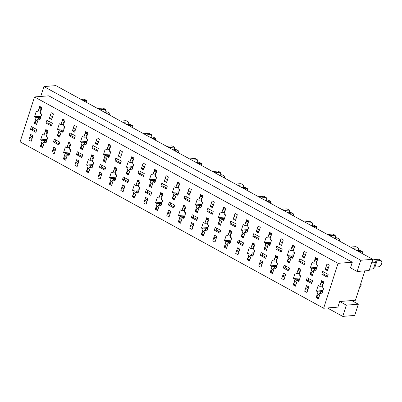 <?xml version="1.0" encoding="UTF-8"?>
<svg xmlns="http://www.w3.org/2000/svg" width="402" height="402" viewBox="0 0 402 402"><rect width="100%" height="100%" fill="white"/><g stroke="black" fill="none" stroke-linecap="round" stroke-linejoin="round"><path stroke-width="0.6" d="M29.813 137.268L32.08 138.509L31.175 141.313L32.979 135.7L30.718 134.464L28.914 140.077L31.175 141.313L28.914 140.077L29.813 137.268L32.874 136.022M36.944 123.354L34.683 122.113L38.346 118.374A3.07 1.668 -61.3 0 1 39.929 117.51L40.687 117.49M40.878 111.093A3.07 1.668 -61.3 0 1 40.758 110.867L39.366 107.52L41.627 108.761M41.321 107.274L39.366 107.52M86.405 102.349L86.686 101.475A1.231 0.668 118.7 0 0 86.525 100.46A1.231 0.668 118.7 0 0 86.294 100.415L84.048 100.59A1.231 0.668 118.7 0 0 83.581 100.801M53.481 113.937L52.577 116.746L50.315 115.505L51.22 112.696L49.416 118.309L51.677 119.55L53.481 113.937L51.22 112.696L53.481 113.937M86.525 100.46L84.264 99.219A1.231 0.668 118.7 0 0 84.033 99.173L81.787 99.349A1.231 0.668 118.7 0 0 81.32 99.565M43.029 146.494L40.768 145.253L44.431 141.509A3.07 1.668 118.7 0 1 46.014 140.65L46.773 140.625M46.843 134.002L45.451 130.66L47.406 130.409M100.193 109.907A5.94 1.673 -162.2 0 1 101.224 109.63L105.344 109.309L103.083 108.068L98.962 108.394A9.01 2.538 -162.2 0 0 97.822 108.61M105.344 109.309L105.987 111.851M47.712 131.896L45.451 130.66M52.798 149.866L55.059 151.107L54.159 153.911L55.958 148.298L53.697 147.062L51.898 152.675L54.159 153.911L51.898 152.675L52.798 149.866L55.858 148.619M59.923 135.951L57.662 134.71L61.33 130.972A3.07 1.668 -61.3 0 1 62.913 130.107L63.672 130.087M63.863 123.69A3.07 1.668 -61.3 0 1 63.737 123.464L62.35 120.118L64.611 121.359M64.305 119.871L62.35 120.118M109.384 114.947L109.666 114.073A1.231 0.668 118.7 0 0 109.51 113.057A1.231 0.668 118.7 0 0 109.279 113.012L107.032 113.188A1.231 0.668 118.7 0 0 106.565 113.399M76.46 126.535L75.561 129.343L73.3 128.102L74.199 125.293L72.395 130.906L74.656 132.147L76.46 126.535L74.199 125.293L76.46 126.535M109.51 113.057L107.244 111.816A1.231 0.668 118.7 0 0 107.017 111.771L104.766 111.947A1.231 0.668 118.7 0 0 104.304 112.163M66.008 159.091L63.747 157.85L67.41 154.107A3.07 1.668 118.7 0 1 68.998 153.247L69.752 153.222M69.822 146.599L68.43 143.258L70.39 143.006M123.173 122.504A5.94 1.673 -162.2 0 1 124.203 122.228L128.323 121.906L126.062 120.665L121.942 120.992A9.01 2.538 -162.2 0 0 120.801 121.208M128.323 121.906L128.967 124.449M70.697 144.494L68.43 143.258M75.777 162.463L78.038 163.704L77.139 166.508L78.943 160.895L76.681 159.659L74.878 165.272L77.139 166.508L74.878 165.272L75.777 162.463L78.837 161.217M82.907 148.549L80.646 147.308L84.309 143.569A3.07 1.668 -61.3 0 1 85.892 142.705L86.651 142.685M86.842 136.288A3.07 1.668 -61.3 0 1 86.721 136.062L85.33 132.715L87.591 133.956M87.284 132.469L85.33 132.715M132.369 127.545L132.65 126.67A1.231 0.668 118.7 0 0 132.489 125.655A1.231 0.668 118.7 0 0 132.258 125.61L130.012 125.786A1.231 0.668 118.7 0 0 129.544 125.997M99.445 139.132L98.54 141.941L96.279 140.7L97.178 137.891L95.38 143.504L97.641 144.745L99.445 139.132L97.178 137.891L99.445 139.132M132.489 125.655L130.228 124.414A1.231 0.668 118.7 0 0 129.997 124.369L127.751 124.545A1.231 0.668 118.7 0 0 127.283 124.761M88.993 171.684L86.726 170.448L90.395 166.704A3.07 1.668 118.7 0 1 91.978 165.845L92.736 165.82M92.807 159.197L91.415 155.855L93.37 155.604M146.157 135.102A5.94 1.673 -162.2 0 1 147.187 134.826L151.308 134.504L149.047 133.263L144.926 133.59A9.01 2.538 -162.2 0 0 143.785 133.806M151.308 134.504L151.951 137.047M93.676 157.092L91.415 155.855M98.761 175.061L101.023 176.302L100.123 179.106L101.922 173.493L99.661 172.257L97.857 177.87L100.123 179.106L97.857 177.87L98.761 175.061L101.822 173.815M105.887 161.147L103.626 159.906L107.294 156.162A3.07 1.668 -61.3 0 1 108.877 155.303L109.63 155.283M109.821 148.886A3.07 1.668 -61.3 0 1 109.701 148.66L108.309 145.313L110.575 146.554M110.269 145.067L108.309 145.313M155.348 140.142L155.629 139.268A1.231 0.668 118.7 0 0 155.473 138.248A1.231 0.668 118.7 0 0 155.242 138.208L152.996 138.383A1.231 0.668 118.7 0 0 152.529 138.595M122.424 151.73L121.525 154.534L119.263 153.298L120.163 150.489L118.359 156.102L120.62 157.343L122.424 151.73L120.163 150.489L122.424 151.73M155.473 138.248L153.207 137.012A1.231 0.668 118.7 0 0 152.981 136.966L150.73 137.142A1.231 0.668 118.7 0 0 150.268 137.353M111.972 184.282L109.711 183.046L113.374 179.302A3.07 1.668 118.7 0 1 114.962 178.443L115.716 178.418M115.786 171.795L114.394 168.453L116.354 168.202M169.136 147.7A5.94 1.673 -162.2 0 1 170.167 147.423L174.287 147.102L172.026 145.861L167.905 146.187A9.01 2.538 -162.2 0 0 166.765 146.403M174.287 147.102L174.93 149.644M116.655 169.689L114.394 168.453M121.741 187.659L124.002 188.9L123.102 191.704L124.906 186.091L122.645 184.855L120.841 190.468L123.102 191.704L120.841 190.468L121.741 187.659L124.801 186.412M128.871 173.744L126.605 172.503L130.273 168.76A3.07 1.668 -61.3 0 1 131.856 167.9L132.615 167.88M132.806 161.483A3.07 1.668 -61.3 0 1 132.685 161.257L131.293 157.911L133.554 159.152M133.248 157.664L131.293 157.911M178.332 152.74L178.614 151.866A1.231 0.668 118.7 0 0 178.453 150.845A1.231 0.668 118.7 0 0 178.222 150.8L175.975 150.981A1.231 0.668 118.7 0 0 175.508 151.192M145.403 164.328L144.504 167.131L142.243 165.895L143.142 163.086L141.343 168.699L143.604 169.94L145.403 164.328L143.142 163.086L145.403 164.328M178.453 150.845L176.192 149.609A1.231 0.668 118.7 0 0 175.96 149.564L173.714 149.74A1.231 0.668 118.7 0 0 173.247 149.951M134.951 196.879L132.69 195.643L136.358 191.9A3.07 1.668 118.7 0 1 137.941 191.04L138.7 191.015M138.765 184.392L137.378 181.051L139.333 180.799M192.121 160.297A5.94 1.673 -162.2 0 1 193.151 160.021L197.271 159.7L195.01 158.458L190.89 158.785A9.01 2.538 -162.2 0 0 189.749 158.996M197.271 159.7L197.915 162.242M139.64 182.287L137.378 181.051M144.725 200.256L146.986 201.497L146.082 204.301L147.886 198.688L145.624 197.452L143.821 203.065L146.082 204.301L143.821 203.065L144.725 200.256L147.785 199.01M151.85 186.342L149.589 185.101L153.252 181.357A3.07 1.668 -61.3 0 1 154.84 180.498L155.594 180.478M155.785 174.081A3.07 1.668 -61.3 0 1 155.664 173.855L154.273 170.508L156.534 171.749M156.232 170.262L154.273 170.508M201.312 165.338L201.593 164.463A1.231 0.668 118.7 0 0 201.432 163.443A1.231 0.668 118.7 0 0 201.206 163.398L198.955 163.579A1.231 0.668 118.7 0 0 198.493 163.79M168.388 176.925L167.488 179.729L165.222 178.493L166.126 175.684L164.323 181.297L166.584 182.538L168.388 176.925L166.126 175.684L168.388 176.925M201.432 163.443L199.171 162.207A1.231 0.668 118.7 0 0 198.94 162.162L196.694 162.338A1.231 0.668 118.7 0 0 196.226 162.549M157.936 209.477L155.674 208.241L159.338 204.497A3.07 1.668 118.7 0 1 160.926 203.638L161.679 203.613M161.75 196.99L160.358 193.648L162.313 193.397M215.1 172.895A5.94 1.673 -162.2 0 1 216.13 172.619L220.251 172.297L217.99 171.056L213.869 171.383A9.01 2.538 -162.2 0 0 212.728 171.594M220.251 172.297L220.894 174.84M162.619 194.885L160.358 193.648M167.704 212.854L169.966 214.095L169.066 216.899L170.87 211.286L168.604 210.05L166.805 215.663L169.066 216.899L166.805 215.663L167.704 212.854L170.765 211.608M174.835 198.94L172.569 197.699L176.237 193.955A3.07 1.668 -61.3 0 1 177.82 193.096L178.578 193.076M178.769 186.679A3.07 1.668 -61.3 0 1 178.644 186.453L177.257 183.106L179.518 184.347M179.212 182.86L177.257 183.106M224.296 177.935L224.572 177.061A1.231 0.668 118.7 0 0 224.416 176.041A1.231 0.668 118.7 0 0 224.185 175.996L221.939 176.177A1.231 0.668 118.7 0 0 221.472 176.388M191.367 189.523L190.468 192.327L188.206 191.091L189.106 188.282L187.307 193.895L189.568 195.136L191.367 189.523L189.106 188.282L191.367 189.523M224.416 176.041L222.155 174.805A1.231 0.668 118.7 0 0 221.924 174.759L219.678 174.935A1.231 0.668 118.7 0 0 219.211 175.146M180.915 222.075L178.654 220.839L182.322 217.095A3.07 1.668 118.7 0 1 183.905 216.236L184.664 216.211M184.729 209.588L183.342 206.246L185.297 205.995M238.084 185.493A5.94 1.673 -162.2 0 1 239.115 185.216L243.235 184.895L240.969 183.654L236.853 183.98A9.01 2.538 -162.2 0 0 235.713 184.191M243.235 184.895L243.878 187.438M185.603 207.482L183.342 206.246M190.689 225.452L192.95 226.693L192.045 229.497L193.849 223.884L191.588 222.648L189.784 228.261L192.045 229.497L189.784 228.261L190.689 225.452L193.749 224.205M197.814 211.537L195.553 210.296L199.216 206.553A3.07 1.668 -61.3 0 1 200.804 205.693L201.558 205.673M201.749 199.276A3.07 1.668 -61.3 0 1 201.628 199.05L200.236 195.704L202.497 196.945M202.191 195.457L200.236 195.704M247.275 190.533L247.557 189.659A1.231 0.668 118.7 0 0 247.396 188.638A1.231 0.668 118.7 0 0 247.17 188.593L244.918 188.774A1.231 0.668 118.7 0 0 244.451 188.985M214.351 202.121L213.452 204.925L211.186 203.688L212.09 200.879L210.286 206.492L212.547 207.733L214.351 202.121L212.09 200.879L214.351 202.121M247.396 188.638L245.135 187.402A1.231 0.668 118.7 0 0 244.903 187.357L242.657 187.533A1.231 0.668 118.7 0 0 242.19 187.744M203.899 234.673L201.638 233.436L205.301 229.693A3.07 1.668 118.7 0 1 206.884 228.833L207.643 228.808M207.713 222.185L206.321 218.844L208.276 218.593M261.064 198.091A5.94 1.673 -162.2 0 1 262.094 197.814L266.214 197.493L263.953 196.251L259.833 196.578A9.01 2.538 -162.2 0 0 258.692 196.789M266.214 197.493L266.858 200.035M208.583 220.08L206.321 218.844M213.668 238.049L215.929 239.29L215.03 242.094L216.829 236.482L214.567 235.245L212.769 240.858L215.03 242.094L212.769 240.858L213.668 238.049L216.728 236.803M220.793 224.135L218.532 222.894L222.2 219.15A3.07 1.668 -61.3 0 1 223.783 218.291L224.542 218.271M224.733 211.874A3.07 1.668 -61.3 0 1 224.607 211.648L223.221 208.301L225.482 209.542M225.175 208.055L223.221 208.301M270.26 203.131L270.536 202.256A1.231 0.668 118.7 0 0 270.38 201.236A1.231 0.668 118.7 0 0 270.149 201.191L267.903 201.372A1.231 0.668 118.7 0 0 267.436 201.583M237.331 214.718L236.431 217.522L234.17 216.286L235.069 213.477L233.271 219.09L235.532 220.331L237.331 214.718L235.069 213.477L237.331 214.718M270.38 201.236L268.119 200A1.231 0.668 118.7 0 0 267.888 199.955L265.642 200.131A1.231 0.668 118.7 0 0 265.174 200.342M226.879 247.27L224.617 246.034L228.286 242.29A3.07 1.668 118.7 0 1 229.869 241.431L230.627 241.406M230.693 234.783L229.306 231.436L231.261 231.19M284.048 210.688A5.94 1.673 -162.2 0 1 285.078 210.412L289.199 210.09L286.933 208.849L282.817 209.171A9.01 2.538 -162.2 0 0 281.676 209.387M289.199 210.09L289.842 212.633M231.567 232.678L229.306 231.436M236.647 250.647L238.914 251.888L238.009 254.692L239.813 249.079L237.552 247.843L235.748 253.456L238.009 254.692L235.748 253.456L236.647 250.647L239.713 249.401M243.778 236.733L241.517 235.492L245.18 231.748A3.07 1.668 -61.3 0 1 246.768 230.889L247.521 230.869M247.712 224.472A3.07 1.668 -61.3 0 1 247.592 224.246L246.2 220.899L248.461 222.14M248.155 220.653L246.2 220.899M293.239 215.728L293.52 214.854A1.231 0.668 118.7 0 0 293.359 213.834A1.231 0.668 118.7 0 0 293.128 213.789L290.882 213.97A1.231 0.668 118.7 0 0 290.415 214.181M260.315 227.316L259.411 230.12L257.149 228.884L258.054 226.075L256.25 231.688L258.511 232.929L260.315 227.316L258.054 226.075L260.315 227.316M293.359 213.834L291.098 212.598A1.231 0.668 118.7 0 0 290.867 212.552L288.621 212.728A1.231 0.668 118.7 0 0 288.154 212.939M249.863 259.868L247.602 258.632L251.265 254.888A3.07 1.668 118.7 0 1 252.848 254.024L253.607 254.004M253.677 247.381L252.285 244.034L254.24 243.788M307.027 223.286A5.94 1.673 -162.2 0 1 308.058 223.009L312.178 222.688L309.917 221.447L305.796 221.768A9.01 2.538 -162.2 0 0 304.656 221.984M312.178 222.688L312.821 225.231M254.546 245.275L252.285 244.034M259.632 263.245L261.893 264.486L260.993 267.29L262.792 261.677L260.531 260.441L258.732 266.049L260.993 267.29L258.732 266.049L259.632 263.245L262.692 261.998M266.757 249.33L264.496 248.089L268.164 244.346A3.07 1.668 -61.3 0 1 269.747 243.486L270.506 243.466M270.697 237.069A3.07 1.668 -61.3 0 1 270.571 236.843L269.184 233.497L271.445 234.738M271.139 233.25L269.184 233.497M316.218 228.326L316.5 227.452A1.231 0.668 118.7 0 0 316.344 226.432A1.231 0.668 118.7 0 0 316.113 226.386L313.867 226.567A1.231 0.668 118.7 0 0 313.399 226.778M283.294 239.914L282.395 242.718L280.134 241.481L281.033 238.672L279.229 244.285L281.495 245.527L283.294 239.914L281.033 238.672L283.294 239.914M316.344 226.432L314.083 225.195A1.231 0.668 118.7 0 0 313.851 225.15L311.605 225.326A1.231 0.668 118.7 0 0 311.138 225.537M272.842 272.466L270.581 271.229L274.249 267.486A3.07 1.668 118.7 0 1 275.832 266.621L276.591 266.601M276.656 259.978L275.264 256.632L277.224 256.386M330.012 235.884A5.94 1.673 -162.2 0 1 331.042 235.607L335.157 235.286L332.896 234.044L328.776 234.366A9.01 2.538 -162.2 0 0 327.635 234.582M335.157 235.286L335.806 237.828M277.531 257.873L275.264 256.632M282.611 275.842L284.877 277.084L283.973 279.887L285.777 274.275L283.516 273.033L281.712 278.646L283.973 279.887L281.712 278.646L282.611 275.842L285.671 274.596M289.741 261.928L287.48 260.687L291.143 256.943A3.07 1.668 -61.3 0 1 292.726 256.084L293.485 256.064M293.676 249.667A3.07 1.668 -61.3 0 1 293.555 249.441L292.164 246.094L294.425 247.336M294.118 245.848L292.164 246.094M339.203 240.924L339.484 240.049A1.231 0.668 118.7 0 0 339.323 239.029A1.231 0.668 118.7 0 0 339.092 238.984L336.846 239.165A1.231 0.668 118.7 0 0 336.379 239.376M306.279 252.511L305.374 255.315L303.113 254.079L304.018 251.27L302.214 256.883L304.475 258.124L306.279 252.511L304.018 251.27L306.279 252.511M339.323 239.029L337.062 237.793A1.231 0.668 118.7 0 0 336.831 237.748L334.585 237.924A1.231 0.668 118.7 0 0 334.117 238.135M295.827 285.063L293.566 283.827L297.229 280.083A3.07 1.668 118.7 0 1 298.812 279.219L299.57 279.199M299.641 272.576L298.249 269.229L300.204 268.983M352.991 248.481A5.94 1.673 -162.2 0 1 354.021 248.205L358.142 247.883L355.881 246.642L351.76 246.964A9.01 2.538 -162.2 0 0 350.619 247.18M358.142 247.883L358.785 250.426M300.51 270.471L298.249 269.229M305.595 288.44L307.857 289.681L306.957 292.485L308.756 286.872L306.495 285.631L304.696 291.244L306.957 292.485L304.696 291.244L305.595 288.44L308.656 287.194M312.721 274.526L310.46 273.285L314.128 269.541A3.07 1.668 -61.3 0 1 315.711 268.682L316.469 268.662M316.66 262.265A3.07 1.668 -61.3 0 1 316.535 262.039L315.148 258.692L317.409 259.933M317.103 258.446L315.148 258.692M360.79 283.546L361.252 284.822L360.679 286.616L359.348 288.033M362.182 253.521L362.463 252.647A1.231 0.668 118.7 0 0 362.308 251.627A1.231 0.668 118.7 0 0 362.076 251.582L359.83 251.763A1.231 0.668 118.7 0 0 359.363 251.974M329.258 265.109L328.359 267.913L326.097 266.677L326.997 263.868L325.193 269.481L327.454 270.722L329.258 265.109L326.997 263.868L329.258 265.109M362.308 251.627L360.041 250.391A1.231 0.668 118.7 0 0 359.815 250.345L357.564 250.521A1.231 0.668 118.7 0 0 357.102 250.732M318.806 297.661L316.545 296.425L320.208 292.681A3.07 1.668 118.7 0 1 321.796 291.817L322.55 291.797M322.62 285.174L321.228 281.827L323.188 281.581M371.649 262.712A9.01 2.538 17.8 0 0 375.669 261.878A9.01 2.538 17.8 0 0 375.699 261.581A5.94 1.673 -162.2 0 1 375.724 261.385A5.94 1.673 -162.2 0 1 377.001 260.803L381.121 260.481L378.86 259.24L374.739 259.561A9.01 2.538 -162.2 0 0 372.8 260.446A9.01 2.538 -162.2 0 0 372.765 260.742A5.94 1.673 17.8 0 1 372.744 260.943A5.94 1.673 17.8 0 1 372.061 261.426M369.629 268.998A9.01 2.538 17.8 0 0 373.649 268.164L375.669 261.878M373.895 267.41A5.94 1.673 -162.2 0 1 374.986 267.089L379.106 266.767L381.322 264.4L381.9 262.606L381.121 260.481M323.494 283.068L321.228 281.827M304.259 264.606L298.827 261.627L299.726 258.823L305.158 261.797L304.259 264.606M300.872 269.35L298.611 268.109L296.807 273.722L295.224 272.852L293.42 278.465L295.003 279.335L293.204 284.948L295.465 286.189L297.269 280.576L298.852 281.44L300.651 275.827L299.068 274.963L300.872 269.35M258.295 239.411L252.863 236.431L253.768 233.627L259.195 236.602L258.295 239.411M254.908 244.155L252.647 242.914L250.843 248.526L249.26 247.657L247.456 253.27L249.039 254.139L247.24 259.752L249.501 260.993L251.305 255.381L252.888 256.245L254.687 250.637L253.104 249.768L254.908 244.155M212.331 214.216L206.899 211.236L207.804 208.432L213.231 211.407L212.331 214.216M208.945 218.959L206.683 217.718L204.879 223.331L203.296 222.462L201.492 228.075L203.08 228.944L201.276 234.557L203.538 235.798L205.342 230.185L206.924 231.055L208.723 225.442L207.141 224.572L208.945 218.959M166.368 189.02L160.936 186.041L161.84 183.237L167.267 186.211L166.368 189.02M162.981 193.764L160.72 192.523L158.916 198.136L157.333 197.266L155.534 202.879L157.117 203.749L155.313 209.362L157.574 210.603L159.378 204.99L160.961 205.859L162.765 200.246L161.177 199.377L162.981 193.764M120.404 163.825L114.977 160.845L115.876 158.041L121.303 161.016L120.404 163.825M117.017 168.569L114.756 167.327L112.952 172.94L111.369 172.071L109.57 177.684L111.153 178.553L109.349 184.166L111.61 185.407L113.414 179.794L114.997 180.664L116.801 175.051L115.218 174.182L117.017 168.569M74.44 138.63L69.013 135.655L69.913 132.846L75.34 135.821L74.44 138.63M71.053 143.373L68.792 142.132L66.988 147.745L65.405 146.876L63.606 152.489L65.189 153.358L63.385 158.971L65.647 160.212L67.451 154.599L69.033 155.468L70.837 149.856L69.255 148.986L71.053 143.373M311.691 283.531L306.264 280.556L307.163 277.752L312.595 280.727L311.691 283.531M288.711 270.933L283.284 267.958L284.184 265.154L289.611 268.129L288.711 270.933M265.727 258.335L260.3 255.36L261.199 252.556L266.632 255.531L265.727 258.335M242.748 245.738L237.321 242.763L238.22 239.959L243.647 242.934L242.748 245.738M219.768 233.14L214.336 230.165L215.236 227.361L220.668 230.336L219.768 233.14M196.784 220.542L191.357 217.567L192.256 214.763L197.683 217.738L196.784 220.542M173.805 207.945L168.373 204.97L169.277 202.166L174.704 205.141L173.805 207.945M150.82 195.347L145.393 192.372L146.293 189.568L151.72 192.543L150.82 195.347M127.841 182.749L122.409 179.774L123.313 176.97L128.74 179.945L127.841 182.749M104.857 170.152L99.43 167.177L100.329 164.373L105.761 167.348L104.857 170.152M81.877 157.554L76.445 154.579L77.35 151.775L82.777 154.75L81.877 157.554M58.893 144.956L53.466 141.981L54.365 139.177L59.797 142.152L58.893 144.956M35.914 132.358L30.487 129.384L31.386 126.58L36.813 129.555L35.914 132.358M34.517 96.942L20.1 141.846L323.655 308.244L338.072 263.34L34.517 96.942L48.748 95.822L352.303 262.22L350.504 267.832L357.152 271.476L360.755 260.25L372.739 259.31L55.883 85.621L43.898 86.566L360.755 260.25M41.989 107.641L39.728 106.399L37.924 112.012L36.341 111.143L34.537 116.756L36.125 117.625L34.321 123.238L36.582 124.474L38.386 118.866L39.969 119.731L41.768 114.118L40.185 113.253L41.989 107.641M48.074 130.776L45.813 129.534L44.009 135.147L42.426 134.278L40.622 139.891L42.205 140.76L40.406 146.373L42.667 147.614L44.471 142.001L46.054 142.871L47.853 137.258L46.27 136.389L48.074 130.776M64.968 120.238L62.707 118.997L60.908 124.61L59.325 123.741L57.521 129.354L59.104 130.223L57.3 135.836L59.566 137.072L61.365 131.464L62.948 132.328L64.752 126.715L63.169 125.851L64.968 120.238M87.953 132.836L85.691 131.595L83.887 137.208L82.304 136.338L80.5 141.951L82.083 142.821L80.284 148.433L82.546 149.67L84.35 144.057L85.933 144.926L87.731 139.313L86.149 138.449L87.953 132.836M110.932 145.434L108.671 144.192L106.872 149.805L105.284 148.936L103.485 154.549L105.068 155.418L103.264 161.031L105.525 162.267L107.329 156.654L108.912 157.524L110.716 151.911L109.133 151.041L110.932 145.434M133.916 158.026L131.655 156.79L129.851 162.403L128.268 161.534L126.464 167.147L128.047 168.016L126.248 173.629L128.509 174.865L130.313 169.252L131.896 170.121L133.695 164.508L132.112 163.639L133.916 158.026M156.896 170.624L154.634 169.388L152.83 175.001L151.247 174.131L149.449 179.744L151.031 180.614L149.227 186.226L151.489 187.463L153.293 181.85L154.876 182.719L156.679 177.106L155.097 176.237L156.896 170.624M179.88 183.222L177.619 181.985L175.815 187.598L174.232 186.729L172.428 192.342L174.011 193.211L172.212 198.824L174.473 200.06L176.272 194.447L177.86 195.317L179.659 189.704L178.076 188.834L179.88 183.222M202.859 195.819L200.598 194.583L198.794 200.196L197.211 199.327L195.412 204.94L196.995 205.809L195.191 211.422L197.452 212.658L199.256 207.045L200.839 207.914L202.643 202.301L201.055 201.432L202.859 195.819M225.844 208.417L223.577 207.181L221.778 212.794L220.195 211.924L218.392 217.537L219.974 218.407L218.175 224.02L220.437 225.256L222.236 219.643L223.819 220.512L225.622 214.899L224.04 214.03L225.844 208.417M248.823 221.015L246.562 219.778L244.758 225.391L243.175 224.522L241.376 230.135L242.959 231.004L241.155 236.617L243.416 237.853L245.22 232.24L246.803 233.11L248.602 227.497L247.019 226.627L248.823 221.015M271.802 233.612L269.541 232.376L267.742 237.989L266.159 237.12L264.355 242.733L265.938 243.602L264.134 249.215L266.4 250.451L268.199 244.838L269.782 245.707L271.586 240.094L270.003 239.225L271.802 233.612M294.787 246.21L292.525 244.974L290.721 250.587L289.138 249.717L287.335 255.33L288.922 256.2L287.118 261.813L289.38 263.049L291.184 257.436L292.767 258.305L294.565 252.692L292.983 251.823L294.787 246.21M317.766 258.808L315.505 257.571L313.706 263.184L312.123 262.315L310.319 267.928L311.902 268.797L310.098 274.41L312.364 275.646L314.163 270.033L315.746 270.903L317.55 265.29L315.967 264.421L317.766 258.808M51.461 126.032L46.029 123.057L46.928 120.248L52.36 123.223L51.461 126.032M94.038 155.971L91.777 154.73L89.973 160.343L88.39 159.473L86.586 165.086L88.169 165.956L86.37 171.569L88.631 172.81L90.43 167.197L92.018 168.066L93.817 162.453L92.234 161.584L94.038 155.971M97.42 151.227L91.993 148.248L92.892 145.444L98.324 148.418L97.42 151.227M140.002 181.166L137.735 179.925L135.936 185.538L134.353 184.669L132.549 190.282L134.132 191.151L132.333 196.764L134.595 198.005L136.394 192.392L137.976 193.261L139.78 187.649L138.198 186.779L140.002 181.166M143.383 176.423L137.956 173.443L138.856 170.639L144.288 173.614L143.383 176.423M185.965 206.362L183.699 205.12L181.9 210.733L180.317 209.864L178.513 215.477L180.096 216.346L178.297 221.959L180.558 223.2L182.357 217.588L183.94 218.457L185.744 212.844L184.161 211.975L185.965 206.362M189.347 201.618L183.92 198.638L184.819 195.834L190.252 198.809L189.347 201.618M231.924 231.557L229.663 230.316L227.864 235.929L226.281 235.059L224.477 240.672L226.06 241.542L224.256 247.155L226.522 248.396L228.321 242.783L229.904 243.652L231.708 238.039L230.125 237.17L231.924 231.557M235.311 226.813L229.884 223.834L230.783 221.03L236.21 224.004L235.311 226.813M277.888 256.752L275.626 255.511L273.827 261.124L272.239 260.255L270.44 265.868L272.023 266.737L270.219 272.35L272.481 273.591L274.285 267.978L275.867 268.843L277.671 263.235L276.089 262.365L277.888 256.752M281.274 252.009L275.847 249.029L276.747 246.225L282.174 249.2L281.274 252.009M323.851 281.948L321.59 280.707L319.786 286.319L318.203 285.45L316.404 291.063L317.987 291.932L316.183 297.545L318.444 298.786L320.248 293.174L321.831 294.038L323.635 288.425L322.052 287.561L323.851 281.948M327.238 277.204L321.811 274.224L322.711 271.42L328.138 274.395L327.238 277.204M327.56 276.204L323.68 274.079L324.263 272.27M323.68 274.079L321.811 274.224M322.52 286.103L319.786 286.319M327.921 269.265L325.193 269.481M322.952 290.551L316.404 291.063M322.625 291.566L317.987 291.932M318.289 297.379L316.183 297.545M327.359 307.952L342.735 316.379L354.72 315.434L358.323 304.208L351.675 300.565L339.69 301.51L337.886 307.123L323.655 308.244M270.109 244.687L268.199 244.838M276.661 266.37L272.023 266.737M272.325 272.184L270.219 272.35M276.988 265.355L270.44 265.868M276.194 267.827L274.285 267.978M293.093 257.285L291.184 257.436M289.224 261.647L287.118 261.813M316.072 269.883L314.163 270.033M372.739 259.31L369.136 270.536L357.152 271.476M316.434 262.968L313.706 263.184M316.866 267.41L310.319 267.928M316.54 268.43L311.902 268.797M312.203 274.244L310.098 274.41M338.072 263.34L352.303 262.22M36.235 131.364L32.356 129.238L32.939 127.429M63.637 124.394L60.908 124.61M59.215 143.961L55.34 141.836L55.918 140.027M86.616 136.992L83.887 137.208M82.199 156.559L78.32 154.433L78.903 152.624M109.6 149.589L106.872 149.805M105.178 169.157L101.304 167.031L101.882 165.222M132.58 162.187L129.851 162.403M128.158 181.754L124.283 179.629L124.866 177.82M155.564 174.785L152.83 175.001M151.142 194.352L147.263 192.226L147.846 190.417M178.543 187.382L175.815 187.598M174.121 206.95L170.247 204.824L170.825 203.015M201.523 199.98L198.794 200.196M197.106 219.547L193.226 217.422L193.809 215.613M224.507 212.578L221.778 212.794M220.085 232.145L216.211 230.019L216.789 228.21M247.486 225.175L244.758 225.391M243.069 244.743L239.19 242.617L239.773 240.808M270.471 237.773L267.742 237.989M266.049 257.34L262.174 255.215L262.752 253.406M293.45 250.371L290.721 250.587M289.033 269.938L285.154 267.812L285.737 266.003M312.012 282.536L308.138 280.41L308.716 278.601M52.144 118.098L49.416 118.309M69.36 154.448L67.451 154.599M75.124 130.695L72.395 130.906M92.344 167.046L90.43 167.197M98.108 143.293L95.38 143.504M115.324 179.644L113.414 179.794M121.087 155.886L118.359 156.102M138.308 192.241L136.394 192.392M144.072 168.483L141.343 168.699M161.287 204.839L159.378 204.99M167.051 181.081L164.323 181.297M184.267 217.437L182.357 217.588M190.035 193.679L187.307 193.895M207.251 230.034L205.342 230.185M213.015 206.276L210.286 206.492M230.23 242.632L228.321 242.783M235.999 218.874L233.271 219.09M253.215 255.23L251.305 255.381M258.978 231.472L256.25 231.688M281.963 244.069L279.229 244.285M299.178 280.425L297.269 280.576M304.942 256.667L302.214 256.883M322.158 293.023L320.248 293.174M304.575 263.606L300.701 261.481L301.279 259.672M300.701 261.481L298.827 261.627M299.646 278.968L295.003 279.335M295.309 284.782L293.204 284.948M299.972 277.953L293.42 278.465M299.535 273.506L296.807 273.722M281.596 251.009L277.717 248.883L278.3 247.074M277.717 248.883L275.847 249.029M276.556 260.908L273.827 261.124M258.612 238.411L254.737 236.286L255.315 234.477M254.737 236.286L252.863 236.431M253.682 253.773L249.039 254.139M249.346 259.586L247.24 259.752M254.009 252.757L247.456 253.27M253.572 248.31L250.843 248.526M235.632 225.813L231.753 223.688L232.336 221.879M231.753 223.688L229.884 223.834M230.698 241.175L226.06 241.542M226.366 246.989L224.256 247.155M231.024 240.16L224.477 240.672M230.592 235.713L227.864 235.929M212.648 213.216L208.774 211.09L209.357 209.281M208.774 211.09L206.899 211.236M207.718 228.577L203.08 228.944M203.382 234.391L201.276 234.557M208.045 227.562L201.492 228.075M207.608 223.115L204.879 223.331M189.669 200.618L185.794 198.493L186.372 196.684M185.794 198.493L183.92 198.638M184.734 215.98L180.096 216.346M180.403 221.793L178.297 221.959M185.061 214.964L178.513 215.477M184.629 210.517L181.9 210.733M166.689 188.02L162.81 185.895L163.393 184.086M162.81 185.895L160.936 186.041M161.755 203.382L157.117 203.749M157.418 209.196L155.313 209.362M162.081 202.367L155.534 202.879M161.644 197.92L158.916 198.136M143.705 175.423L139.831 173.297L140.409 171.488M139.831 173.297L137.956 173.443M138.77 190.784L134.132 191.151M134.439 196.598L132.333 196.764M139.102 189.769L132.549 190.282M138.665 185.322L135.936 185.538M120.726 162.825L116.846 160.7L117.429 158.89M116.846 160.7L114.977 160.845M115.791 178.186L111.153 178.553M111.454 184L109.349 184.166M116.118 177.171L109.57 177.684M115.681 172.724L112.952 172.94M97.741 150.227L93.867 148.102L94.445 146.293M93.867 148.102L91.993 148.248M92.812 165.589L88.169 165.956M88.475 171.403L86.37 171.569M93.138 164.574L86.586 165.086M92.701 160.127L89.973 160.343M74.762 137.63L70.883 135.504L71.466 133.695M70.883 135.504L69.013 135.655M69.827 152.996L65.189 153.358M65.491 158.805L63.385 158.971M70.154 151.976L63.606 152.489M69.722 147.529L66.988 147.745M51.778 125.032L47.903 122.906L48.481 121.097M47.903 122.906L46.029 123.057M308.138 280.41L306.264 280.556M285.154 267.812L283.284 267.958M293.56 255.833L288.922 256.2M293.887 254.813L287.335 255.33M262.174 255.215L260.3 255.36M266.245 249.049L264.134 249.215M270.576 243.235L265.938 243.602M270.903 242.215L264.355 242.733M239.19 242.617L237.321 242.763M247.129 232.09L245.22 232.24M243.26 236.451L241.155 236.617M247.597 230.637L242.959 231.004M247.923 229.617L241.376 230.135M216.211 230.019L214.336 230.165M224.145 219.492L222.236 219.643M220.281 223.854L218.175 224.02M224.612 218.04L219.974 218.407M224.939 217.02L218.392 217.537M193.226 217.422L191.357 217.567M201.166 206.894L199.256 207.045M197.297 211.256L195.191 211.422M201.633 205.442L196.995 205.809M201.96 204.422L195.412 204.94M170.247 204.824L168.373 204.97M178.186 194.297L176.272 194.447M174.317 198.658L172.212 198.824M178.654 192.844L174.011 193.211M178.98 191.824L172.428 192.342M147.263 192.226L145.393 192.372M155.202 181.704L153.293 181.85M151.333 186.061L149.227 186.226M155.669 180.247L151.031 180.614M155.996 179.227L149.449 179.744M124.283 179.629L122.409 179.774M132.223 169.106L130.313 169.252M128.354 173.463L126.248 173.629M132.69 167.649L128.047 168.016M133.017 166.629L126.464 167.147M101.304 167.031L99.43 167.177M109.238 156.509L107.329 156.654M105.369 160.865L103.264 161.031M109.706 155.051L105.068 155.418M110.032 154.031L103.485 154.549M78.32 154.433L76.445 154.579M86.259 143.911L84.35 144.057M82.39 148.268L80.284 148.433M86.726 142.454L82.083 142.821M87.053 141.434L80.5 141.951M55.34 141.836L53.466 141.981M63.275 131.313L61.365 131.464M59.406 135.67L57.3 135.836M63.742 129.856L59.104 130.223M64.069 128.836L57.521 129.354M32.356 129.238L30.487 129.384M42.511 146.207L40.406 146.373M46.381 141.851L44.471 142.001M46.848 140.398L42.205 140.76M47.175 139.378L40.622 139.891M46.738 134.931L44.009 135.147M40.295 118.716L38.386 118.866M36.426 123.072L34.321 123.238M40.763 117.258L36.125 117.625M41.089 116.238L34.537 116.756M40.652 111.796L37.924 112.012M364.86 270.873L355.418 300.269L351.675 300.565M339.69 301.51L346.338 305.153L358.323 304.208M342.735 316.379L346.338 305.153M40.723 96.455L43.898 86.566M38.346 118.374L39.135 118.806M39.929 117.51L40.567 117.861M86.294 100.415L84.033 99.173M84.048 100.59L81.787 99.349M45.22 141.941L44.431 141.509M101.224 109.63L100.992 110.349M46.652 140.996L46.014 140.65M61.33 130.972L62.119 131.404M62.913 130.107L63.551 130.459M109.279 113.012L107.017 111.771M107.032 113.188L104.766 111.947M68.204 154.539L67.41 154.107M124.203 122.228L123.977 122.947M69.636 153.594L68.998 153.247M84.309 143.569L85.098 144.001M85.892 142.705L86.53 143.057M132.258 125.61L129.997 124.369M130.012 125.786L127.751 124.545M91.184 167.137L90.395 166.704M147.187 134.826L146.956 135.544M92.616 166.192L91.978 165.845M107.294 156.162L108.083 156.599M108.877 155.303L109.515 155.654M155.242 138.208L152.981 136.966M152.996 138.383L150.73 137.142M114.168 179.734L113.374 179.302M170.167 147.423L169.94 148.142M115.6 178.789L114.962 178.443M130.273 168.76L131.062 169.197M131.856 167.9L132.494 168.252M178.222 150.8L175.96 149.564M175.975 150.981L173.714 149.74M137.147 192.332L136.358 191.9M193.151 160.021L192.92 160.74M138.579 191.387L137.941 191.04M153.252 181.357L154.046 181.794M154.84 180.498L155.479 180.85M201.206 163.398L198.94 162.162M198.955 163.579L196.694 162.338M160.132 204.93L159.338 204.497M216.13 172.619L215.904 173.337M161.559 203.985L160.926 203.638M176.237 193.955L177.026 194.392M177.82 193.096L178.458 193.447M224.185 175.996L221.924 174.759M221.939 176.177L219.678 174.935M183.111 217.527L182.322 217.095M239.115 185.216L238.883 185.935M184.543 216.583L183.905 216.236M199.216 206.553L200.01 206.99M200.804 205.693L201.442 206.045M247.17 188.593L244.903 187.357M244.918 188.774L242.657 187.533M206.09 230.125L205.301 229.693M262.094 197.814L261.868 198.533M207.522 229.18L206.884 228.833M222.2 219.15L222.989 219.587M223.783 218.291L224.422 218.643M270.149 201.191L267.888 199.955M267.903 201.372L265.642 200.131M229.075 242.723L228.286 242.29M285.078 210.412L284.847 211.13M230.507 241.778L229.869 241.431M245.18 231.748L245.969 232.185M246.768 230.889L247.401 231.24M293.128 213.789L290.867 212.552M290.882 213.97L288.621 212.728M252.054 255.32L251.265 254.888M308.058 223.009L307.826 223.728M253.486 254.376L252.848 254.024M268.164 244.346L268.953 244.783M269.747 243.486L270.385 243.838M316.113 226.386L313.851 225.15M313.867 226.567L311.605 225.326M275.038 267.918L274.249 267.486M331.042 235.607L330.811 236.326M276.47 266.973L275.832 266.621M291.143 256.943L291.932 257.38M292.726 256.084L293.365 256.436M339.092 238.984L336.831 237.748M336.846 239.165L334.585 237.924M298.018 280.516L297.229 280.083M354.021 248.205L353.79 248.918M299.45 279.571L298.812 279.219M314.128 269.541L314.917 269.978M315.711 268.682L316.349 269.033M362.076 251.582L359.815 250.345M359.83 251.763L357.564 250.521M321.002 293.113L320.208 292.681M377.001 260.803L374.986 267.089M372.649 261.114L372.765 260.742M322.434 292.169L321.796 291.817M372.553 261.205L372.8 260.446"/></g></svg>
